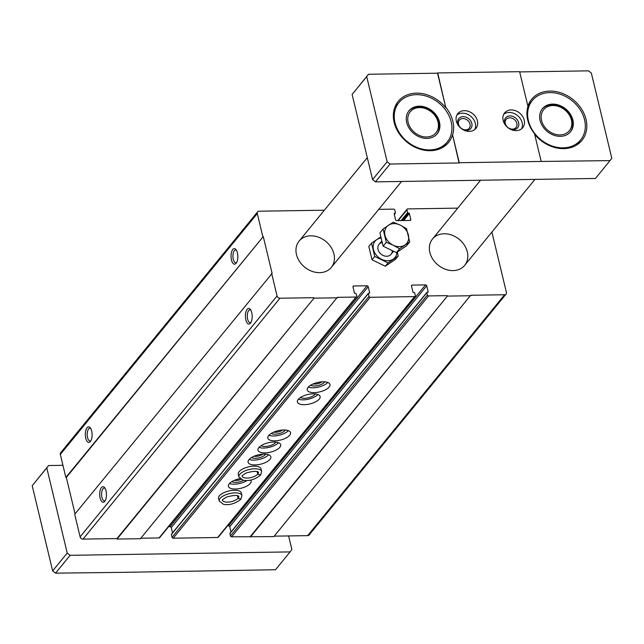<?xml version="1.0" encoding="UTF-8"?>
<svg xmlns="http://www.w3.org/2000/svg" width="644" height="644" viewBox="0 0 644 644"><rect width="100%" height="100%" fill="white"/><g stroke="black" fill="none" stroke-linecap="round" stroke-linejoin="round"><path stroke-width="0.97" d="M491.903 232.041L506.401 292.408A2.6 2.077 -140.7 0 1 506.071 294.091A2.6 2.077 -140.7 0 1 504.614 294.743L470.684 295.274L273.837 536.621L231.599 536.814A1.038 0.829 -140.7 0 1 230.447 535.905L229.892 533.61A0.523 0.419 -140.7 0 1 230.246 533.135M506.071 294.091L309.112 534.979A2.6 2.077 -140.7 0 1 307.655 535.639L274.215 536.154M470.788 295.733L447.387 296.095L250.436 536.983M447.387 296.095L250.323 536.524M447.282 295.636L428.558 295.926A1.038 0.829 -140.7 0 1 427.399 295.016L426.851 292.714A0.523 0.419 -140.7 0 1 427.205 292.247L427.793 292.239A0.523 0.419 -140.7 0 0 428.147 291.772L426.714 285.783L229.755 526.679L231.027 531.968M337.408 297.802L314.006 298.164L117.047 539.052L140.448 538.69L337.295 297.335L356.011 297.045A1.038 0.829 -140.7 0 0 356.728 296.111L356.18 293.809A0.523 0.419 -140.7 0 0 355.601 293.358L355.013 293.366A0.523 0.419 -140.7 0 1 354.433 292.915L353.001 286.926A1.038 0.829 -140.7 0 1 353.709 285.992L367.048 285.783A1.038 0.829 -140.7 0 1 368.207 286.693L369.648 292.674A0.523 0.419 -140.7 0 1 369.286 293.149L368.706 293.157A0.523 0.419 -140.7 0 0 368.344 293.624L369.012 296.385A1.038 0.829 -140.7 0 0 370.163 297.295L414.631 296.602A1.038 0.829 -140.7 0 0 415.34 295.668L414.68 292.907A0.523 0.419 -140.7 0 0 414.1 292.448L413.512 292.457A0.523 0.419 -140.7 0 1 412.941 292.006L411.5 286.025A1.038 0.829 -140.7 0 1 412.216 285.091L425.555 284.881A1.038 0.829 -140.7 0 1 426.714 285.783M425.555 284.881L228.596 525.77A1.038 0.829 -140.7 0 1 229.755 526.679M228.596 525.77L227.614 525.786M415.211 296.337L218.252 537.233A1.038 0.829 -140.7 0 1 217.672 537.49L173.212 538.183A1.038 0.829 -140.7 0 1 172.053 537.273L171.385 534.512A0.523 0.419 -140.7 0 1 171.747 534.045M313.177 393.83A11.697 4.822 166.5 0 0 297.375 401.985A11.697 4.822 166.5 0 0 309.869 403.941A11.697 4.822 166.5 0 0 320.116 396.527A11.697 4.822 166.5 0 0 313.177 393.83M273.772 442.034A11.697 4.822 166.5 0 0 257.962 450.188A11.697 4.822 166.5 0 0 270.464 452.144A11.697 4.822 166.5 0 0 280.704 444.73A11.697 4.822 166.5 0 0 273.772 442.034M261.633 471.48L260.997 468.832A11.697 4.822 166.5 0 0 254.066 466.135A11.697 4.822 166.5 0 0 238.256 474.29L238.892 476.938L243.239 480.263C248.987 481.318 254.75 479.627 260.522 475.208L257.745 474.105L257.141 471.593L257.761 474.081L260.635 475.063L261.633 471.48A11.697 4.822 166.5 0 0 249.139 469.516A11.697 4.822 166.5 0 0 238.892 476.938M219.193 501.04A11.697 4.822 166.5 0 1 229.433 493.618A11.697 4.822 166.5 0 1 241.927 495.574L241.299 492.934A11.697 4.822 166.5 0 0 234.36 490.237A11.697 4.822 166.5 0 0 218.558 498.392L219.193 501.04L223.532 504.357C229.28 505.419 235.044 503.729 240.824 499.309L238.038 498.206L237.435 495.695M323.03 381.779A11.697 4.822 166.5 0 0 307.228 389.934A11.697 4.822 166.5 0 0 319.722 391.89A11.697 4.822 166.5 0 0 329.969 384.476A11.697 4.822 166.5 0 0 323.03 381.779M283.626 429.983A11.697 4.822 166.5 0 0 267.815 438.137A11.697 4.822 166.5 0 0 280.317 440.094A11.697 4.822 166.5 0 0 290.557 432.679A11.697 4.822 166.5 0 0 283.626 429.983M263.919 454.084A11.697 4.822 166.5 0 0 248.109 462.239A11.697 4.822 166.5 0 0 260.611 464.195A11.697 4.822 166.5 0 0 270.85 456.781A11.697 4.822 166.5 0 0 263.919 454.084M239.882 478.653A11.697 4.822 166.5 0 0 228.411 486.341A11.697 4.822 166.5 0 0 240.904 488.297A11.697 4.822 166.5 0 0 251.144 480.883A11.697 4.822 166.5 0 0 250.741 480.054M172.52 532.87L171.248 527.581A1.038 0.829 -140.7 0 0 170.097 526.679L168.615 526.703M356.599 296.787L159.64 537.676A1.038 0.829 -140.7 0 1 159.06 537.941L140.827 538.223M117.047 539.052L116.934 538.593L83.004 539.117A2.6 2.077 -140.7 0 1 80.114 536.855L74.696 514.29L272.122 273.394L263.275 236.565L66.324 477.454L65.849 477.462L60.327 454.439A2.6 2.077 -140.7 0 1 60.657 452.764L257.608 211.868A2.6 2.077 -140.7 0 1 259.073 211.216L324.359 210.202M314.006 298.164L116.934 538.593M313.894 297.697L279.963 298.228A2.6 2.077 -140.7 0 1 277.065 295.958L271.655 273.402M251.756 312.63A7.792 3.389 -90.9 0 0 250.323 309.386A7.792 3.389 -90.9 0 0 245.412 316.293A7.792 3.389 -90.9 0 0 250.54 323.047A7.792 3.389 -90.9 0 0 251.756 312.63M106.035 490.857A7.792 3.389 -90.9 0 0 104.602 487.621A7.792 3.389 -90.9 0 0 99.691 494.52A7.792 3.389 -90.9 0 0 104.819 501.274A7.792 3.389 -90.9 0 0 106.035 490.857M75.058 513.848L66.324 477.454M263.275 236.565L65.849 477.462M237.386 252.778A7.792 3.389 -90.9 0 0 235.954 249.542A7.792 3.389 -90.9 0 0 231.043 256.449A7.792 3.389 -90.9 0 0 236.171 263.195A7.792 3.389 -90.9 0 0 237.386 252.778M91.665 431.005A7.792 3.389 -90.9 0 0 90.232 427.769A7.792 3.389 -90.9 0 0 85.322 434.676A7.792 3.389 -90.9 0 0 90.45 441.422A7.792 3.389 -90.9 0 0 91.665 431.005M262.808 236.573L257.286 213.55A2.6 2.077 -140.7 0 1 257.608 211.868M378.752 209.356L393.629 209.131A1.038 0.829 -140.7 0 1 394.788 210.033L395.448 212.794A0.523 0.419 -140.7 0 1 395.086 213.269L394.144 213.719A0.523 0.419 -140.7 0 1 394.506 213.277M394.144 213.744L395.585 219.725A1.038 0.829 -140.7 0 0 396.744 220.634L410.083 220.425A1.038 0.829 -140.7 0 0 410.792 219.491L409.359 213.51L403.619 220.53M457.747 208.133L407.668 208.914A1.038 0.829 -140.7 0 0 406.952 209.847L407.62 212.609A0.523 0.419 -140.7 0 0 408.191 213.059L408.779 213.051A0.523 0.419 -140.7 0 1 409.359 213.51M333.922 253.953A20.785 16.647 39.3 0 0 318.53 237.209A20.785 16.647 39.3 0 0 299.106 241.081A20.785 16.647 39.3 0 0 304.668 267.131A20.785 16.647 39.3 0 0 331.298 267.405A20.785 16.647 39.3 0 0 333.922 253.953M467.311 251.885A20.785 16.647 39.3 0 0 451.919 235.141A20.785 16.647 39.3 0 0 432.494 239.021A20.785 16.647 39.3 0 0 438.057 265.062A20.785 16.647 39.3 0 0 464.686 265.336A20.785 16.647 39.3 0 0 467.311 251.885M90.732 428.51A6.392 2.777 -90.9 0 0 89.878 428.212A6.392 2.777 -90.9 0 0 87.198 434.644A6.392 2.777 -90.9 0 0 90.071 440.987A6.392 2.777 -90.9 0 0 90.925 440.665M105.101 488.361A6.392 2.777 -90.9 0 0 104.248 488.063A6.392 2.777 -90.9 0 0 101.567 494.495A6.392 2.777 -90.9 0 0 104.441 500.839A6.392 2.777 -90.9 0 0 105.286 500.517M236.453 250.283A6.392 2.777 -90.9 0 0 235.599 249.985A6.392 2.777 -90.9 0 0 232.919 256.417A6.392 2.777 -90.9 0 0 235.793 262.76A6.392 2.777 -90.9 0 0 236.646 262.438M250.822 310.134A6.392 2.777 -90.9 0 0 249.969 309.836A6.392 2.777 -90.9 0 0 247.288 316.268A6.392 2.777 -90.9 0 0 250.162 322.612A6.392 2.777 -90.9 0 0 251.015 322.29M234.255 480.376A6.392 2.632 166.5 0 0 240.953 479.45M231.848 481.623A7.792 3.212 166.5 0 0 243.537 480.319M229.457 483.531A11.697 4.822 166.5 0 0 246.926 480.521M253.961 456.274A6.392 2.632 166.5 0 0 262.937 454.125M251.554 457.522A7.792 3.212 166.5 0 0 259.073 457.804A7.792 3.212 166.5 0 0 265.642 454.141M249.164 459.43A11.697 4.822 166.5 0 0 268.645 454.753M273.668 432.172A6.392 2.632 166.5 0 0 282.636 430.023M271.261 433.42A7.792 3.212 166.5 0 0 278.78 433.702A7.792 3.212 166.5 0 0 285.348 430.039M268.862 435.328A11.697 4.822 166.5 0 0 288.351 430.651M313.081 383.977A6.392 2.632 166.5 0 0 322.048 381.82M310.674 385.217A7.792 3.212 166.5 0 0 318.192 385.498A7.792 3.212 166.5 0 0 324.761 381.836M308.275 387.125A11.697 4.822 166.5 0 0 327.764 382.447M261.029 445.704A8.316 3.429 166.5 0 0 268.975 445.954A8.316 3.429 166.5 0 0 275.938 442.13M259.009 447.379A11.697 4.822 166.5 0 0 278.498 442.702M300.442 397.501A8.316 3.429 166.5 0 0 308.387 397.759A8.316 3.429 166.5 0 0 315.351 393.927M298.422 399.175A11.697 4.822 166.5 0 0 317.911 394.498M288.609 535.929L291.877 549.565L290.09 551.908L70.124 555.313L67.234 553.051L46.779 467.874L48.566 465.54L62.935 465.314M229.586 526.309A20.785 16.647 -140.7 0 1 228.725 525.778M519.619 71.677L527.951 106.349A32.482 26.01 -140.7 0 0 534.512 133.686L541.177 161.451L459.269 162.723L452.603 134.958L459.075 162.964L390.039 164.035L375.46 181.866L372.57 179.604L352.123 94.435L368.489 74.261L437.526 73.191L445.849 107.862L437.719 72.949L519.619 71.677M519.684 71.919L588.463 70.848L591.353 73.118L611.8 158.287L610.013 160.622L541.177 161.451M70.124 555.313L55.537 573.152L124.381 572.323L275.511 569.739L290.09 551.908M610.013 160.622L595.434 178.46L375.46 181.866M352.123 94.435L366.702 76.596L387.149 161.765L372.57 179.604M446.042 107.62A32.482 26.01 -140.7 0 1 452.837 121.233A32.482 26.01 -140.7 0 1 452.603 134.958M503.149 120.452A11.697 9.362 -140.7 0 1 504.622 112.893A11.697 9.362 -140.7 0 1 519.603 113.046A11.697 9.362 -140.7 0 1 522.727 127.689A11.697 9.362 -140.7 0 1 511.803 129.871A11.697 9.362 -140.7 0 1 503.149 120.452M456.346 121.177A11.697 9.362 -140.7 0 1 457.82 113.618A11.697 9.362 -140.7 0 1 472.801 113.771A11.697 9.362 -140.7 0 1 475.932 128.414A11.697 9.362 -140.7 0 1 465 130.595A11.697 9.362 -140.7 0 1 456.346 121.177M390.039 164.035L387.149 161.765M366.702 76.596L368.489 74.261M48.566 465.54L32.2 485.713L52.647 570.882L67.234 553.051M46.779 467.874L32.2 485.713M55.537 573.152L52.647 570.882M534.673 134.379A32.482 26.01 39.3 0 0 581.918 140.424A32.482 26.01 39.3 0 0 586.024 119.406A32.482 26.01 39.3 0 0 561.971 93.243A32.482 26.01 39.3 0 0 531.63 99.305A32.482 26.01 39.3 0 0 527.895 106.139M445.849 107.862A32.482 26.01 39.3 0 0 398.242 101.366A32.482 26.01 39.3 0 0 406.919 142.066A32.482 26.01 39.3 0 0 448.53 142.485A32.482 26.01 39.3 0 0 452.41 135.2M456.926 114.994A11.697 9.362 -140.7 0 1 470.732 116.298A11.697 9.362 -140.7 0 1 474.757 129.573M458.931 126.256A7.792 6.239 -140.7 0 1 457.787 123.656A7.792 6.239 -140.7 0 1 464.195 116.701A7.792 6.239 -140.7 0 1 472.004 125.435A7.792 6.239 -140.7 0 1 463.318 129.838M458.52 124.292A6.392 5.112 -140.7 0 1 459.325 120.154A6.392 5.112 -140.7 0 1 467.512 120.243A6.392 5.112 -140.7 0 1 469.218 128.245A6.392 5.112 -140.7 0 1 463.253 129.436A6.392 5.112 -140.7 0 1 458.52 124.292M503.729 114.27A11.697 9.362 -140.7 0 1 517.534 115.574A11.697 9.362 -140.7 0 1 521.559 128.848M505.733 125.532A7.792 6.239 -140.7 0 1 504.59 122.932A7.792 6.239 -140.7 0 1 510.998 115.976A7.792 6.239 -140.7 0 1 518.806 124.711A7.792 6.239 -140.7 0 1 510.12 129.114M505.323 123.559A6.392 5.112 -140.7 0 1 506.128 119.43A6.392 5.112 -140.7 0 1 514.315 119.51A6.392 5.112 -140.7 0 1 516.021 127.52A6.392 5.112 -140.7 0 1 510.056 128.711A6.392 5.112 -140.7 0 1 505.323 123.559M451.17 121.853A31.186 24.971 39.3 0 0 428.083 96.737A31.186 24.971 39.3 0 0 398.95 102.549A31.186 24.971 39.3 0 0 407.29 141.616A31.186 24.971 39.3 0 0 447.234 142.026A31.186 24.971 39.3 0 0 451.17 121.853M406.71 122.545A18.193 14.562 -140.7 0 1 409.012 110.776A18.193 14.562 -140.7 0 1 426.006 107.387A18.193 14.562 -140.7 0 1 439.474 122.038A18.193 14.562 -140.7 0 1 437.171 133.799A18.193 14.562 -140.7 0 1 420.178 137.196A18.193 14.562 -140.7 0 1 406.71 122.545M584.559 119.784A31.186 24.971 39.3 0 0 561.471 94.668A31.186 24.971 39.3 0 0 532.338 100.488A31.186 24.971 39.3 0 0 540.67 139.555A31.186 24.971 39.3 0 0 580.614 139.957A31.186 24.971 39.3 0 0 584.559 119.784M540.099 120.476A18.193 14.562 -140.7 0 1 542.393 108.707A18.193 14.562 -140.7 0 1 559.386 105.318A18.193 14.562 -140.7 0 1 572.854 119.969A18.193 14.562 -140.7 0 1 570.56 131.738A18.193 14.562 -140.7 0 1 553.566 135.127A18.193 14.562 -140.7 0 1 540.099 120.476M436.865 134.169A18.193 14.562 39.3 0 0 438.87 122.779A18.193 14.562 39.3 0 0 425.668 108.224A18.193 14.562 39.3 0 0 408.715 111.154M438.033 122.054A16.599 13.291 39.3 0 0 412.562 109.673A16.599 13.291 39.3 0 0 418.672 135.135A16.599 13.291 39.3 0 0 438.033 122.054M570.246 132.101A18.193 14.562 39.3 0 0 572.25 120.71A18.193 14.562 39.3 0 0 559.056 106.163A18.193 14.562 39.3 0 0 542.103 109.086M571.421 119.993A16.599 13.291 39.3 0 0 545.951 107.604A16.599 13.291 39.3 0 0 552.061 133.067A16.599 13.291 39.3 0 0 571.421 119.993M398.129 256.087L395.408 259.411L385.305 266.238L372.007 259.774L368.819 246.483L371.54 243.158L374.728 256.449L388.026 262.913L398.129 256.087L397.364 252.005M380.878 236.815L371.54 243.158M372.007 259.774L374.728 256.449M385.305 266.238L388.026 262.913M382.254 242.563A7.792 6.239 39.3 0 0 378.108 249.767A7.792 6.239 39.3 0 0 386.159 256.248A7.792 6.239 39.3 0 0 392.26 250.621M381.168 238.03A12.864 10.296 39.3 0 0 373.399 249.244A12.864 10.296 39.3 0 0 386.014 260.643A12.864 10.296 39.3 0 0 396.937 252.287M383.099 229.006L379.928 232.887L383.124 246.177L396.414 252.641L406.525 245.815L409.697 241.935L399.586 248.761L393.218 245.195L386.295 242.297L383.099 229.006L393.21 222.18L400.133 225.078L406.501 228.644L409.697 241.935M386.295 242.297L383.124 246.177M399.586 248.761L396.414 252.641M400.133 225.078A12.993 10.401 -140.7 0 1 408.377 234.955A12.993 10.401 -140.7 0 1 404.915 245.01A12.993 10.401 -140.7 0 1 393.218 245.195A12.993 10.401 -140.7 0 1 384.975 235.318A12.993 10.401 -140.7 0 1 388.429 225.255A12.993 10.401 -140.7 0 1 400.133 225.078M237.467 495.703L238.055 498.182L240.937 499.164L241.927 495.574M504.614 294.743L307.655 535.639M428.558 295.926L231.599 536.814M427.399 295.016L230.447 535.905M426.851 292.714L229.892 533.61M428.147 291.772L427.769 292.239M412.216 285.091L411.492 285.976M414.631 296.602L217.672 537.49M370.163 297.295L173.212 538.183M369.012 296.385L172.053 537.273M368.344 293.624L171.385 534.512M369.648 292.674L369.262 293.149M368.207 286.693L171.248 527.581M367.048 285.783L170.097 526.679M353.709 285.992L352.984 286.878M356.011 297.045L159.06 537.941M279.963 298.228L83.004 539.117M277.065 295.958L80.114 536.855M257.286 213.55L60.327 454.439M395.086 213.269L394.273 214.267M410.792 219.491L410.027 220.425M408.779 213.051L402.653 220.538M408.191 213.059L402.073 220.554M407.62 212.609L401.107 220.562M406.952 209.847L398.153 220.61M238.055 498.182A8.316 3.429 166.5 0 0 238.642 496.363C238.932 497.546 240.397 493.328 226.704 497.007C223.066 499.221 221.657 500.299 222.478 500.251A8.316 3.429 166.5 0 0 229.336 502.014A8.316 3.429 166.5 0 0 238.038 498.206M257.761 474.081A8.316 3.429 166.5 0 0 258.349 472.261C258.638 473.453 260.104 469.226 246.411 472.905C242.772 475.119 241.363 476.198 242.176 476.149A8.316 3.429 166.5 0 0 249.043 477.92A8.316 3.429 166.5 0 0 257.745 474.105M426.916 292.376L229.956 533.272M368.408 293.286L171.457 534.174M395.384 213.132L394.313 214.436M407.08 209.171L397.726 220.618M464.686 265.336L534.947 179.394M432.494 239.021L480.553 180.24M331.298 267.405L401.558 181.463M299.106 241.081L367.305 157.675M442.919 147.307L447.234 142.026M394.635 107.83L398.95 102.549M576.308 145.238L580.614 139.957M528.024 105.761L532.338 100.488M381.86 240.937L379.01 244.422M393.565 251.257L391.085 254.291"/></g></svg>
